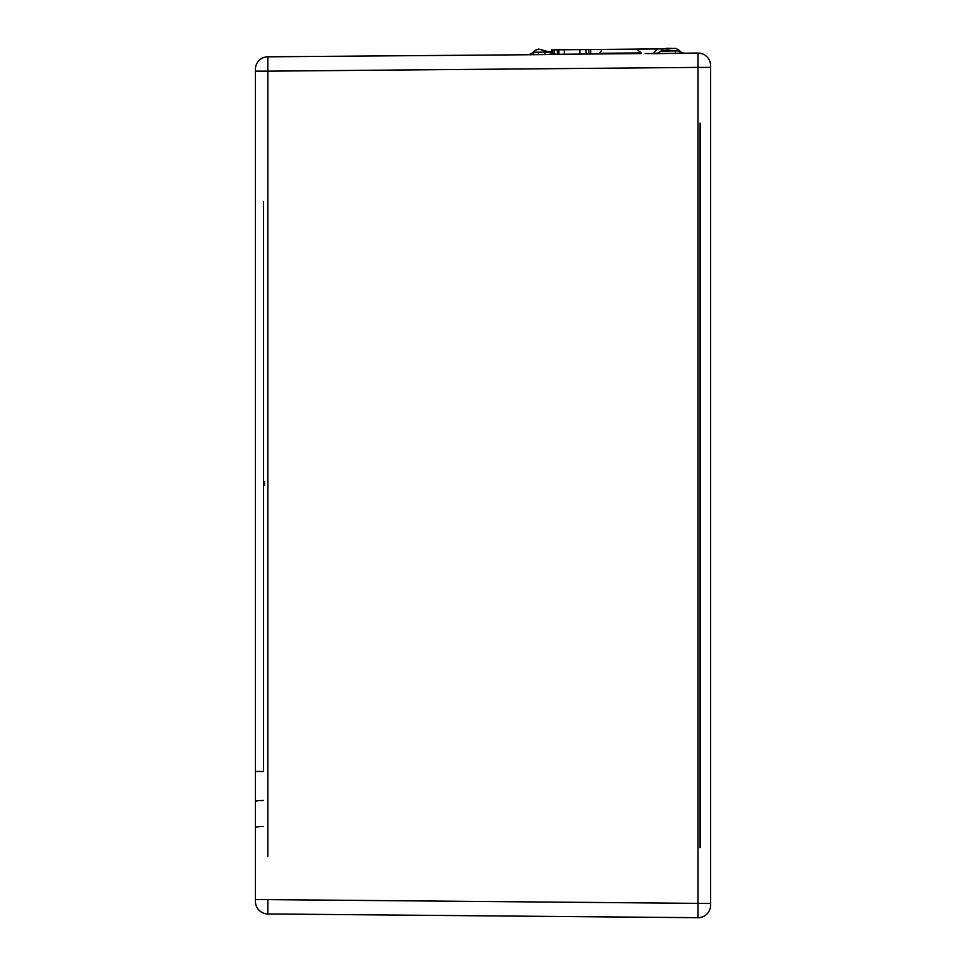 <?xml version="1.0" encoding="UTF-8"?>
<svg xmlns="http://www.w3.org/2000/svg" width="966" height="966" viewBox="0 0 966 966"><rect width="100%" height="100%" fill="white"/><g stroke="black" fill="none" stroke-linecap="round" stroke-linejoin="round"><path stroke-width="1.45" d="M554.726 54.024L556.984 54.301M650.939 53.48L658.498 53.082M600.454 916.855L267.836 913.945A12.546 12.546 0 0 1 255.398 901.399L255.398 69.359A12.546 12.546 180 0 1 267.836 56.813L538.448 54.664L538.46 52.2L544.848 52.14L534.452 52.249A7.173 5.277 -90.5 0 1 530.636 54.531M676.321 48.517L666.83 48.3M677.89 49.266L679.496 50.667A7.173 7.173 139.5 0 0 685.015 53.178M660.768 51.138L678.651 50.884A7.173 5.458 -90.5 0 0 682.721 53.202L657.991 53.613L661.36 50.715L661.831 48.904L636.654 49.121L675.983 48.421L679.146 50.28M655.407 53.432L656.952 53.42L655.407 53.432M645.119 53.528L657.991 53.613M554.46 54.313L544.836 54.603L544.848 52.14L551.345 52.973A7.173 5.289 -90.5 0 0 554.46 54.313L599.415 53.927L590.673 53.999L590.624 49.52L612.335 49.326M534.343 50.944L538.678 49.073L552.226 52.744A7.173 7.173 128.4 0 0 556.742 54.301L558.916 54.277L558.867 49.797L564.313 49.749L564.349 54.229M682.721 53.202L697.947 53.07A12.546 12.546 180 0 1 710.602 65.616L710.602 905.154A12.546 12.546 -0 0 1 697.947 917.7L697.947 67.403L267.836 71.158L267.836 856.492M255.398 218.884L255.398 751.886M255.398 685.788L255.398 284.97M710.602 123.177L710.602 847.58M710.602 847.556L710.602 123.201M599.415 53.927L641.4 53.565L641.219 52.925L599.572 53.287L599.415 53.927M697.947 883.335L697.947 903.367L267.836 899.612L267.836 913.945L697.947 917.7M255.398 801.406A8.96 0.966 180 0 1 263.585 800.452M255.398 827.464A8.96 0.966 0 0 1 263.585 826.498M255.398 771.472L263.585 771.472L263.585 202.003M661.36 50.715L658.184 53.408M675.536 53.468L675.548 51.005L667.856 50.111L661.203 50.824M552.19 52.707L550.342 51.44A7.173 3.562 -58.9 0 0 550.173 51.343M551.345 52.973L552.226 52.744L551.827 49.858L552.178 52.744M628.492 49.194L622.478 49.242M579.962 54.096L579.926 49.616L590.624 49.52M599.572 53.287L602.204 49.423L636.654 49.121L641.219 52.925M653.511 53.456L657.218 48.94M588.765 49.532L588.801 54.024M564.313 49.749L579.938 49.616M658.957 48.904L664.813 48.759M550.342 51.44L554.424 53.939L556.742 54.301M553.735 49.846L554.508 49.834M554.194 53.855L554.158 49.846L558.867 49.797M552.576 49.858L552.612 53.033M527.81 54.555A7.173 7.173 40.9 0 0 533.16 52.079L534.452 52.249M678.651 50.884L679.496 50.667M667.856 50.111A5.373 1.087 -105.3 0 0 666.504 48.385M700.205 847.58L700.205 123.177M700.036 123.201L700.036 847.556M263.585 301.851L263.585 474.982M263.585 495.787L263.585 668.907M263.585 768.755L263.585 771.472M267.836 842.159L267.836 835.687M544.836 54.603L538.448 54.664M267.836 56.813L267.836 71.158L255.398 71.158M710.602 67.403L697.947 67.403L697.947 53.07M264.575 481.358L264.575 485.379M710.602 903.367L697.947 903.367M255.398 899.612L267.836 899.612M662.845 48.892L662.833 50.812M586.108 54.036L586.06 49.556M588.523 54.024L588.475 49.544M558.686 54.277L558.65 49.797M551.852 52.538L551.827 49.858M557.418 54.289L557.382 49.809M533.329 51.886L535.683 50.051M534.548 50.787L535.236 50.317"/></g></svg>
